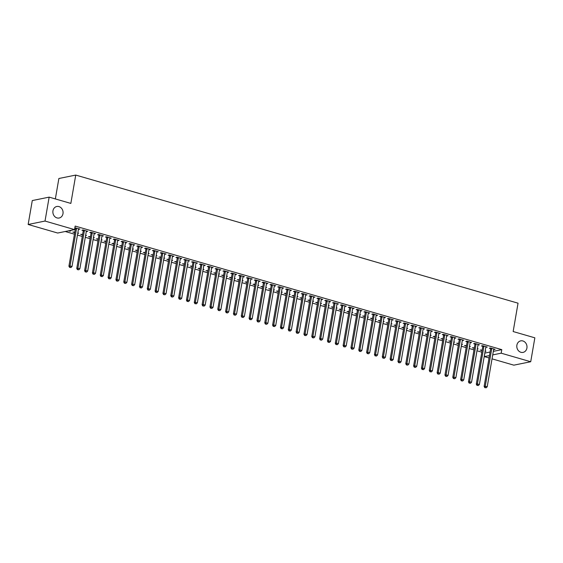 <?xml version="1.0" encoding="UTF-8"?>
<svg xmlns="http://www.w3.org/2000/svg" width="563" height="563" viewBox="0 0 563 563"><rect width="100%" height="100%" fill="white"/><g stroke="black" fill="none" stroke-linecap="round" stroke-linejoin="round"><path stroke-width="0.84" d="M62.986 213.701A5.883 5.074 -101.5 0 1 59.143 218.015A5.883 5.074 -101.5 0 1 52.957 210.794A5.883 5.074 -101.5 0 1 56.8 206.487A5.883 5.074 -101.5 0 1 62.986 213.701M526.912 348.075A5.883 5.074 -101.5 0 1 523.062 352.389A5.883 5.074 -101.5 0 1 516.883 345.175A5.883 5.074 -101.5 0 1 520.726 340.861A5.883 5.074 -101.5 0 1 526.912 348.075M65.238 231.499L74.45 234.173M77.455 235.038L82.282 236.439M85.287 237.312L90.115 238.705M93.127 239.578L97.955 240.978M100.96 241.851L105.788 243.244M108.793 244.117L113.62 245.517M116.625 246.383L121.453 247.783M124.458 248.656L129.286 250.056M132.291 250.922L137.119 252.323M140.131 253.195L144.958 254.589M147.963 255.461L152.791 256.862M155.796 257.734L160.624 259.128M163.629 260L168.457 261.401M171.462 262.267L176.289 263.667M179.294 264.54L184.122 265.94M187.134 266.806L191.962 268.206M194.967 269.079L199.795 270.472M202.8 271.345L207.627 272.745M210.632 273.618L215.46 275.011M218.465 275.884L223.293 277.285M226.298 278.15L231.126 279.551M234.138 280.423L238.965 281.824M241.97 282.689L246.798 284.09M249.803 284.962L254.631 286.356M257.636 287.229L262.464 288.629M265.469 289.502L270.296 290.895M273.301 291.768L278.129 293.168M281.141 294.034L285.969 295.434M288.974 296.307L293.802 297.707M296.807 298.573L301.634 299.973M304.639 300.846L309.467 302.24M312.472 303.112L317.3 304.513M320.305 305.385L325.132 306.779M328.145 307.651L332.972 309.052M335.977 309.917L340.805 311.318M343.81 312.191L348.638 313.591M351.643 314.457L356.47 315.857M359.476 316.73L364.303 318.123M367.308 318.996L372.136 320.396M375.148 321.269L379.976 322.662M382.981 323.535L387.808 324.935M390.813 325.801L395.641 327.202M398.646 328.074L403.474 329.475M406.479 330.34L411.307 331.741M414.312 332.613L419.139 334.007M422.151 334.879L426.979 336.28M429.984 337.153L434.812 338.546M437.817 339.419L442.645 340.819M445.65 341.685L450.477 343.085M453.482 343.958L458.31 345.358M461.315 346.224L466.143 347.624M469.148 348.497L473.983 349.89M476.988 350.763L481.815 352.164M484.82 353.036L484.321 356.611L489.451 355.57M57.686 233.033L28.15 224.482L45.019 221.055L74.548 229.613L57.686 233.033M45.019 221.055L49.15 197.134L32.281 200.562L28.15 224.482M55.35 198.929L58.876 178.499L75.745 175.072L518.044 303.183L513.153 331.537L534.85 337.821L530.719 361.742L513.85 365.162L492.041 358.849M489.036 357.977L484.321 356.611M77.743 233.378L78.644 233.195L77.814 232.955M74.717 232.618L72.803 232.062L74.809 232.083M86.716 231.041L86.618 231.576L87.758 231.344L83.057 229.978L81.916 230.211L83.19 230.584M93.409 237.917L94.31 237.734L93.486 237.495M90.383 237.157L88.468 236.601L90.481 236.622M102.382 235.58L102.29 236.115L103.43 235.883L98.729 234.518L97.589 234.75L98.856 235.116M109.081 242.456L109.982 242.273L109.152 242.034M106.055 241.696L104.141 241.14L106.147 241.161M118.047 240.119L117.956 240.647L119.096 240.422L114.395 239.057L113.254 239.289L114.521 239.655M124.747 246.988L125.648 246.812L124.817 246.566M121.721 246.235L119.806 245.679L121.812 245.7M133.72 244.652L133.621 245.186L134.761 244.954L130.06 243.596L128.92 243.828L130.194 244.194M140.412 251.527L141.313 251.344L140.49 251.105M137.386 250.774L135.472 250.218L137.485 250.239M149.385 249.191L149.294 249.726L150.434 249.493L145.733 248.135L144.592 248.367L145.859 248.733M156.085 256.066L156.986 255.883L156.155 255.644M153.059 255.306L151.144 254.757L153.15 254.772M165.05 253.73L164.959 254.265L166.099 254.033L161.398 252.674L160.258 252.907L161.525 253.273M171.75 260.606L172.651 260.423L171.821 260.183M168.724 259.846L166.81 259.297L168.816 259.311M180.723 258.269L180.624 258.804L181.765 258.572L177.064 257.214L175.923 257.439L177.197 257.812M187.416 265.145L188.316 264.962L187.493 264.723M184.39 264.385L182.475 263.829L184.488 263.85M196.388 262.808L196.297 263.343L197.437 263.111L192.736 261.746L191.596 261.978L192.863 262.351M203.088 269.684L203.989 269.501L203.159 269.262M200.062 268.924L198.148 268.368L200.154 268.389M212.054 267.348L211.962 267.882L213.103 267.65L208.401 266.285L207.261 266.517L208.528 266.883M218.754 274.223L219.654 274.04L218.824 273.801M215.728 273.463L213.813 272.907L215.819 272.928M227.726 271.887L227.628 272.422L228.768 272.189L224.067 270.824L222.927 271.056L224.201 271.422M234.419 278.755L235.32 278.579L234.497 278.333M231.393 278.002L229.479 277.446L231.492 277.468M243.392 276.419L243.3 276.954L244.441 276.722L239.739 275.363L238.599 275.596L239.866 275.961M250.092 283.295L250.992 283.112L250.162 282.872M247.066 282.542L245.151 281.986L247.157 282.007M259.057 280.958L258.966 281.493L260.106 281.261L255.405 279.902L254.265 280.135L255.532 280.501M265.757 287.834L266.658 287.651L265.827 287.411M262.731 287.074L260.817 286.525L262.822 286.546M274.73 285.497L274.631 286.032L275.771 285.8L271.07 284.442L269.93 284.674L271.204 285.04M281.423 292.373L282.323 292.19L281.5 291.951M278.396 291.613L276.482 291.064L278.495 291.078M290.395 290.036L290.304 290.571L291.444 290.339L286.743 288.981L285.603 289.206L286.87 289.579M297.095 296.912L297.996 296.729L297.165 296.49M294.069 296.152L292.155 295.596L294.16 295.617M306.061 294.576L305.969 295.111L307.109 294.878L302.408 293.513L301.268 293.745L302.535 294.118M312.761 301.451L313.661 301.268L312.831 301.029M309.734 300.691L307.82 300.135L309.826 300.156M321.733 299.115L321.635 299.65L322.775 299.417L318.074 298.052L316.934 298.284L318.208 298.65M328.426 305.99L329.327 305.808L328.503 305.568M325.4 305.23L323.486 304.674L325.498 304.696M337.399 303.654L337.307 304.189L338.447 303.957L333.746 302.591L332.606 302.824L333.873 303.19M344.099 310.53L344.999 310.347L344.169 310.107M341.072 309.77L339.158 309.214L341.164 309.235M353.064 308.186L352.973 308.721L354.113 308.489L349.412 307.131L348.272 307.363L349.539 307.729M359.764 315.062L360.665 314.879L359.834 314.64M356.738 314.309L354.824 313.753L356.829 313.774M368.737 312.725L368.638 313.26L369.778 313.028L365.077 311.67L363.937 311.902L365.211 312.268M375.43 319.601L376.33 319.418L375.507 319.179M372.403 318.841L370.489 318.292L372.502 318.313M384.402 317.265L384.311 317.799L385.451 317.567L380.75 316.209L379.61 316.441L380.877 316.807M391.102 324.14L392.003 323.957L391.172 323.718M388.076 323.38L386.162 322.831L388.167 322.845M400.068 321.804L399.976 322.339L401.116 322.106L396.415 320.748L395.275 320.973L396.542 321.346M406.767 328.679L407.668 328.496L406.838 328.257M403.741 327.919L401.827 327.363L403.833 327.385M415.74 326.343L415.642 326.878L416.782 326.646L412.081 325.28L410.941 325.513L412.215 325.886M422.433 333.219L423.334 333.036L422.51 332.796M419.407 332.459L417.493 331.903L419.505 331.924M431.406 330.882L431.314 331.417L432.454 331.185L427.753 329.819L426.613 330.052L427.88 330.418M438.105 337.758L439.006 337.575L438.176 337.336M435.079 336.998L433.165 336.442L435.171 336.463M447.071 335.421L446.98 335.956L448.12 335.724L443.419 334.359L442.279 334.591L443.545 334.957M453.771 342.297L454.672 342.114L453.841 341.875M450.745 341.537L448.831 340.981L450.836 341.002M462.744 339.953L462.645 340.488L463.785 340.263L459.084 338.898L457.944 339.13L459.218 339.496M469.436 346.829L470.337 346.646L469.514 346.407M466.41 346.076L464.496 345.52L466.509 345.541M478.409 344.493L478.318 345.028L479.458 344.795L474.757 343.437L473.617 343.669L474.883 344.035M485.109 351.368L486.01 351.185L485.179 350.946M482.083 350.615L480.169 350.059L482.174 350.08M494.075 349.032L493.983 349.567L495.123 349.334L490.422 347.976L489.282 348.208L490.549 348.574M484.933 353.064L490.063 352.023M493.336 351.361L501.795 349.644L75.16 226.066L74.548 229.613M486.242 346.766L486.15 347.301L487.291 347.068L482.59 345.703L481.449 345.935L482.716 346.301M477.269 349.102L478.17 348.919L477.347 348.68M474.25 348.342L472.336 347.786L474.342 347.807M470.577 342.227L470.485 342.761L471.618 342.529L466.924 341.164L465.784 341.396L467.051 341.769M461.604 344.563L462.505 344.38L461.681 344.141M458.578 343.803L456.663 343.247L458.669 343.268M454.904 337.687L454.813 338.222L455.953 337.99L451.252 336.632L450.111 336.864L451.385 337.23M445.938 340.024L446.839 339.841L446.009 339.602M442.912 339.264L440.998 338.715L443.004 338.729M439.239 333.148L439.147 333.683L440.287 333.451L435.586 332.093L434.446 332.325L435.713 332.691M430.266 335.485L431.167 335.302L430.343 335.062M427.247 334.725L425.332 334.176L427.338 334.197M423.573 328.609L423.482 329.144L424.615 328.912L419.921 327.553L418.781 327.786L420.047 328.152M414.6 330.945L415.501 330.762L414.678 330.523M411.574 330.192L409.66 329.636L411.666 329.658M407.901 324.07L407.809 324.605L408.949 324.379L404.248 323.014L403.108 323.246L404.382 323.612M398.935 326.413L399.836 326.23L399.005 325.991M395.909 325.653L393.994 325.097L396 325.118M392.235 319.538L392.144 320.073L393.284 319.84L388.583 318.475L387.443 318.707L388.709 319.073M383.262 321.874L384.163 321.691L383.34 321.452M380.243 321.114L378.329 320.558L380.335 320.579M376.57 314.999L376.478 315.533L377.611 315.301L372.917 313.936L371.777 314.168L373.044 314.534M367.597 317.335L368.498 317.152L367.674 316.913M364.571 316.575L362.656 316.019L364.662 316.04M360.897 310.459L360.806 310.994L361.946 310.762L357.245 309.397L356.105 309.629L357.378 310.002M351.931 312.796L352.832 312.613L352.002 312.374M348.905 312.036L346.991 311.48L348.997 311.501M345.232 305.92L345.14 306.455L346.28 306.223L341.579 304.864L340.439 305.09L341.706 305.463M336.259 308.257L337.16 308.074L336.336 307.834M333.24 307.497L331.325 306.948L333.331 306.962M329.566 301.381L329.475 301.916L330.608 301.684L325.914 300.325L324.774 300.558L326.04 300.923M320.593 303.717L321.494 303.534L320.671 303.295M317.567 302.957L315.653 302.408L317.659 302.43M313.894 296.842L313.802 297.377L314.942 297.144L310.241 295.786L309.101 296.018L310.375 296.384M304.928 299.178L305.829 298.995L304.998 298.756M301.902 298.425L299.988 297.869L301.993 297.89M298.228 292.303L298.137 292.837L299.277 292.605L294.576 291.247L293.436 291.479L294.702 291.845M289.255 294.646L290.156 294.463L289.333 294.217M286.236 293.886L284.322 293.33L286.328 293.351M282.563 287.77L282.471 288.305L283.604 288.073L278.91 286.708L277.77 286.94L279.037 287.306M273.59 290.107L274.491 289.924L273.667 289.685M270.564 289.347L268.65 288.791L270.655 288.812M266.89 283.231L266.799 283.766L267.939 283.534L263.238 282.169L262.098 282.401L263.371 282.767M257.924 285.568L258.825 285.385L257.995 285.145M254.898 284.808L252.984 284.252L254.99 284.273M251.225 278.692L251.133 279.227L252.273 278.995L247.572 277.629L246.432 277.862L247.699 278.235M242.252 281.028L243.153 280.846L242.329 280.606M239.233 280.268L237.319 279.712L239.324 279.734M235.559 274.153L235.468 274.688L236.601 274.455L231.907 273.097L230.767 273.322L232.033 273.695M226.586 276.489L227.487 276.306L226.664 276.067M223.56 275.729L221.646 275.18L223.652 275.194M219.887 269.614L219.795 270.149L220.935 269.916L216.234 268.558L215.094 268.79L216.368 269.156M210.921 271.95L211.822 271.767L210.991 271.528M207.895 271.19L205.981 270.641L207.986 270.655M204.221 265.074L204.13 265.609L205.27 265.377L200.569 264.019L199.429 264.251L200.695 264.617M195.248 267.411L196.149 267.228L195.326 266.989M192.229 266.658L190.315 266.102L192.321 266.123M188.556 260.535L188.464 261.07L189.597 260.838L184.903 259.48L183.763 259.712L185.03 260.078M179.583 262.872L180.484 262.696L179.66 262.449M176.557 262.119L174.643 261.563L176.648 261.584M172.883 256.003L172.792 256.538L173.932 256.306L169.231 254.94L168.091 255.173L169.364 255.539M163.917 258.34L164.818 258.157L163.988 257.917M160.891 257.58L158.977 257.024L160.983 257.045M157.218 251.464L157.126 251.999L158.266 251.767L153.565 250.401L152.425 250.634L153.692 250.999M148.245 253.8L149.146 253.617L148.322 253.378M145.226 253.04L143.312 252.484L145.317 252.506M141.552 246.925L141.461 247.46L142.594 247.227L137.9 245.862L136.76 246.094L138.026 246.467M132.579 249.261L133.48 249.078L132.657 248.839M129.553 248.501L127.639 247.945L129.645 247.966M125.88 242.386L125.788 242.92L126.928 242.688L122.227 241.33L121.087 241.555L122.361 241.928M116.914 244.722L117.815 244.539L116.984 244.3M113.888 243.962L111.974 243.413L113.979 243.427M110.214 237.846L110.123 238.381L111.263 238.149L106.562 236.791L105.422 237.023L106.688 237.389M101.241 240.183L102.142 240L101.319 239.761M98.222 239.423L96.308 238.874L98.314 238.888M94.549 233.307L94.457 233.842L95.59 233.61L90.896 232.252L89.756 232.484L91.023 232.85M85.576 235.644L86.477 235.461L85.653 235.221M82.55 234.891L80.636 234.335L82.641 234.356M78.876 228.768L78.785 229.303L79.925 229.071L74.865 227.783M75.358 228.311L74.802 228.149M69.763 230.619L69.671 231.154L70.811 230.929L69.678 230.598M69.671 231.154L68.538 230.83M501.795 349.644L501.183 353.184L530.719 361.742M49.15 197.134L70.847 203.419L75.745 175.072M492.724 354.901L501.183 353.184M491.717 348.835L490.577 349.067L484.117 386.45L485.257 386.218L491.717 348.835A0.922 0.795 78.5 0 0 491.717 348.483L491.689 348.342M485.306 387.611L486.087 387.837L485.306 387.611L485.257 386.218L487.213 386.788L493.674 349.398A0.922 0.795 78.5 0 1 493.786 349.088L493.857 348.969M490.577 349.067A0.922 0.795 78.5 0 0 490.577 348.715L490.45 347.983M484.117 386.45L484.849 387.703M486.087 387.837L487.213 386.788M483.877 346.562L482.737 346.794L476.284 384.177L477.424 383.952L483.877 346.562A0.922 0.795 78.5 0 0 483.877 346.217L483.856 346.076M477.466 385.338L478.254 385.571L477.466 385.338L477.424 383.952L479.38 384.515L485.841 347.132A0.922 0.795 78.5 0 1 485.953 346.815L486.024 346.702M482.737 346.794A0.922 0.795 78.5 0 0 482.744 346.449L482.618 345.717M476.284 384.177L477.016 385.43M478.254 385.571L479.38 384.515M476.045 344.296L474.905 344.528L468.451 381.911L469.591 381.679L476.045 344.296A0.922 0.795 78.5 0 0 476.045 343.944L476.024 343.803M469.633 383.072L470.422 383.297L469.633 383.072L469.591 381.679L471.548 382.249L478.008 344.859A0.922 0.795 78.5 0 1 478.121 344.549L478.184 344.429M474.905 344.528A0.922 0.795 78.5 0 0 474.905 344.176L474.785 343.444M468.451 381.911L469.183 383.164M470.422 383.297L471.548 382.249M468.212 342.022L467.072 342.255L460.618 379.645L461.751 379.413L468.212 342.022A0.922 0.795 78.5 0 0 468.212 341.678L468.191 341.537M461.801 380.799L462.582 381.031L461.801 380.799L461.751 379.413L463.715 379.976L470.168 342.593A0.922 0.795 78.5 0 1 470.288 342.276L470.351 342.163M467.072 342.255A0.922 0.795 78.5 0 0 467.072 341.91L466.952 341.178M460.618 379.645L461.343 380.898M462.582 381.031L463.715 379.976M460.379 339.756L459.239 339.989L452.779 377.372L453.919 377.14L460.379 339.756A0.922 0.795 78.5 0 0 460.379 339.412L460.358 339.264M453.968 378.533L454.749 378.758L453.968 378.533L453.919 377.14L455.882 377.71L462.336 340.326A0.922 0.795 78.5 0 1 462.448 340.01L462.519 339.89M459.239 339.989A0.922 0.795 78.5 0 0 459.239 339.637L459.119 338.905M452.779 377.372L453.511 378.625M454.749 378.758L455.882 377.71M452.546 337.49L451.406 337.716L444.946 375.106L446.086 374.874L452.546 337.49A0.922 0.795 78.5 0 0 452.546 337.138L452.518 336.998M446.135 376.267L446.916 376.492L446.135 376.267L446.086 374.874L448.042 375.437L454.503 338.053A0.922 0.795 78.5 0 1 454.615 337.737L454.686 337.624M451.406 337.716A0.922 0.795 78.5 0 0 451.406 337.371L451.287 336.639M444.946 375.106L445.678 376.358M446.916 376.492L448.042 375.437M444.714 335.217L443.574 335.449L437.113 372.833L438.253 372.6L444.714 335.217A0.922 0.795 78.5 0 0 444.714 334.872L444.686 334.725M438.303 373.994L439.084 374.219L438.303 373.994L438.253 372.6L440.21 373.17L446.67 335.787A0.922 0.795 78.5 0 1 446.783 335.471L446.853 335.351M443.574 335.449A0.922 0.795 78.5 0 0 443.574 335.105L443.447 334.366M437.113 372.833L437.845 374.085M439.084 374.219L440.21 373.17M436.874 332.951L435.734 333.183L429.28 370.567L430.421 370.334L436.874 332.951A0.922 0.795 78.5 0 0 436.874 332.599L436.853 332.459M430.463 371.728L431.251 371.953L430.463 371.728L430.421 370.334L432.377 370.904L438.837 333.514A0.922 0.795 78.5 0 1 438.95 333.205L439.02 333.085M435.734 333.183A0.922 0.795 78.5 0 0 435.741 332.832L435.614 332.1M429.28 370.567L430.012 371.819M431.251 371.953L432.377 370.904M429.041 330.678L427.901 330.91L421.448 368.293L422.588 368.068L429.041 330.678A0.922 0.795 78.5 0 0 429.041 330.333L429.02 330.192M422.63 369.455L423.418 369.687L422.63 369.455L422.588 368.068L424.544 368.631L431.005 331.248A0.922 0.795 78.5 0 1 431.117 330.931L431.181 330.819M427.901 330.91A0.922 0.795 78.5 0 0 427.901 330.565L427.781 329.834M421.448 368.293L422.18 369.546M423.418 369.687L424.544 368.631M421.208 328.412L420.068 328.644L413.615 366.027L414.748 365.795L421.208 328.412A0.922 0.795 78.5 0 0 421.208 328.06L421.187 327.919M414.797 367.189L415.578 367.414L414.797 367.189L414.748 365.795L416.711 366.365L423.165 328.975A0.922 0.795 78.5 0 1 423.285 328.665L423.348 328.546M420.068 328.644A0.922 0.795 78.5 0 0 420.068 328.292L419.949 327.56M413.615 366.027L414.34 367.28M415.578 367.414L416.711 366.365M413.376 326.139L412.236 326.371L405.775 363.761L406.915 363.529L413.376 326.139A0.922 0.795 78.5 0 0 413.376 325.794L413.355 325.653M406.965 364.915L407.746 365.148L406.965 364.915L406.915 363.529L408.879 364.092L415.332 326.709A0.922 0.795 78.5 0 1 415.445 326.392L415.515 326.28M412.236 326.371A0.922 0.795 78.5 0 0 412.236 326.026L412.116 325.294M405.775 363.761L406.507 365.014M407.746 365.148L408.879 364.092M405.543 323.873L404.403 324.105L397.942 361.488L399.083 361.256L405.543 323.873A0.922 0.795 78.5 0 0 405.543 323.528L405.515 323.38M399.132 362.649L399.913 362.875L399.132 362.649L399.083 361.256L401.039 361.826L407.499 324.443A0.922 0.795 78.5 0 1 407.612 324.126L407.682 324.006M404.403 324.105A0.922 0.795 78.5 0 0 404.403 323.753L404.283 323.021M397.942 361.488L398.674 362.741M399.913 362.875L401.039 361.826M397.71 321.607L396.57 321.832L390.11 359.222L391.25 358.99L397.71 321.607A0.922 0.795 78.5 0 0 397.71 321.255L397.682 321.114M391.299 360.383L392.08 360.609L391.299 360.383L391.25 358.99L393.206 359.553L399.667 322.17A0.922 0.795 78.5 0 1 399.779 321.853L399.85 321.74M396.57 321.832A0.922 0.795 78.5 0 0 396.57 321.487L396.443 320.755M390.11 359.222L390.842 360.475M392.08 360.609L393.206 359.553M389.87 319.334L388.73 319.566L382.277 356.949L383.417 356.717L389.87 319.334A0.922 0.795 78.5 0 0 389.87 318.989L389.849 318.841M383.459 358.11L384.248 358.335L383.459 358.11L383.417 356.717L385.374 357.287L391.834 319.904A0.922 0.795 78.5 0 1 391.947 319.587L392.017 319.467M388.73 319.566A0.922 0.795 78.5 0 0 388.737 319.221L388.611 318.482M382.277 356.949L383.009 358.202M384.248 358.335L385.374 357.287M382.038 317.068L380.898 317.3L374.444 354.683L375.584 354.451L382.038 317.068A0.922 0.795 78.5 0 0 382.038 316.716L382.017 316.575M375.627 355.844L376.415 356.069L375.627 355.844L375.584 354.451L377.541 355.021L384.001 317.631A0.922 0.795 78.5 0 1 384.114 317.321L384.177 317.201M380.898 317.3A0.922 0.795 78.5 0 0 380.898 316.948L380.778 316.216M374.444 354.683L375.176 355.936M376.415 356.069L377.541 355.021M374.205 314.794L373.065 315.027L366.612 352.41L367.745 352.185L374.205 314.794A0.922 0.795 78.5 0 0 374.205 314.45L374.184 314.309M367.794 353.571L368.575 353.803L367.794 353.571L367.745 352.185L369.708 352.748L376.161 315.364A0.922 0.795 78.5 0 1 376.281 315.048L376.344 314.935M373.065 315.027A0.922 0.795 78.5 0 0 373.065 314.682L372.945 313.95M366.612 352.41L367.336 353.663M368.575 353.803L369.708 352.748M366.372 312.528L365.232 312.761L358.772 350.144L359.912 349.912L366.372 312.528A0.922 0.795 78.5 0 0 366.372 312.176L366.351 312.036M359.961 351.305L360.742 351.53L359.961 351.305L359.912 349.912L361.875 350.482L368.329 313.091A0.922 0.795 78.5 0 1 368.441 312.782L368.512 312.662M365.232 312.761A0.922 0.795 78.5 0 0 365.232 312.409L365.113 311.677M358.772 350.144L359.504 351.396M360.742 351.53L361.875 350.482M358.54 310.255L357.399 310.487L350.939 347.878L352.079 347.645L358.54 310.255A0.922 0.795 78.5 0 0 358.54 309.91L358.511 309.77M352.128 349.032L352.91 349.264L352.128 349.032L352.079 347.645L354.036 348.208L360.496 310.825A0.922 0.795 78.5 0 1 360.609 310.509L360.679 310.396M357.399 310.487A0.922 0.795 78.5 0 0 357.399 310.143L357.28 309.411M350.939 347.878L351.671 349.13M352.91 349.264L354.036 348.208M350.707 307.989L349.567 308.221L343.106 345.605L344.246 345.372L350.707 307.989A0.922 0.795 78.5 0 0 350.707 307.644L350.679 307.497M344.296 346.766L345.077 346.991L344.296 346.766L344.246 345.372L346.203 345.942L352.663 308.559A0.922 0.795 78.5 0 1 352.776 308.243L352.846 308.123M349.567 308.221A0.922 0.795 78.5 0 0 349.567 307.87L349.44 307.138M343.106 345.605L343.838 346.857M345.077 346.991L346.203 345.942M342.867 305.716L341.727 305.948L335.274 343.339L336.414 343.106L342.867 305.716A0.922 0.795 78.5 0 0 342.867 305.371L342.846 305.23M336.456 344.5L337.244 344.725L336.456 344.5L336.414 343.106L338.37 343.669L344.83 306.286A0.922 0.795 78.5 0 1 344.943 305.969L345.013 305.857M341.727 305.948A0.922 0.795 78.5 0 0 341.734 305.603L341.607 304.872M335.274 343.339L336.005 344.591M337.244 344.725L338.37 343.669M335.034 303.45L333.894 303.682L327.441 341.065L328.581 340.833L335.034 303.45A0.922 0.795 78.5 0 0 335.034 303.105L335.013 302.957M328.623 342.227L329.411 342.452L328.623 342.227L328.581 340.833L330.537 341.403L336.998 304.02A0.922 0.795 78.5 0 1 337.11 303.703L337.174 303.584M333.894 303.682A0.922 0.795 78.5 0 0 333.894 303.337L333.775 302.598M327.441 341.065L328.173 342.318M329.411 342.452L330.537 341.403M327.202 301.184L326.061 301.416L319.608 338.799L320.741 338.567L327.202 301.184A0.922 0.795 78.5 0 0 327.202 300.832L327.18 300.691M320.79 339.961L321.572 340.186L320.79 339.961L320.741 338.567L322.705 339.137L329.158 301.747A0.922 0.795 78.5 0 1 329.278 301.437L329.341 301.318M326.061 301.416A0.922 0.795 78.5 0 0 326.061 301.064L325.942 300.332M319.608 338.799L320.333 340.052M321.572 340.186L322.705 339.137M319.369 298.911L318.229 299.143L311.768 336.526L312.908 336.301L319.369 298.911A0.922 0.795 78.5 0 0 319.369 298.566L319.348 298.425M312.958 337.687L313.739 337.92L312.958 337.687L312.908 336.301L314.872 336.864L321.325 299.481A0.922 0.795 78.5 0 1 321.438 299.164L321.508 299.052M318.229 299.143A0.922 0.795 78.5 0 0 318.229 298.798L318.109 298.066M311.768 336.526L312.5 337.779M313.739 337.92L314.872 336.864M311.536 296.645L310.396 296.877L303.936 334.26L305.076 334.028L311.536 296.645A0.922 0.795 78.5 0 0 311.536 296.293L311.508 296.152M305.125 335.421L305.906 335.647L305.125 335.421L305.076 334.028L307.032 334.598L313.492 297.208A0.922 0.795 78.5 0 1 313.605 296.898L313.675 296.778M310.396 296.877A0.922 0.795 78.5 0 0 310.396 296.525L310.276 295.793M303.936 334.26L304.667 335.513M305.906 335.647L307.032 334.598M303.703 294.372L302.563 294.604L296.103 331.994L297.243 331.762L303.703 294.372A0.922 0.795 78.5 0 0 303.703 294.027L303.675 293.886M297.292 333.148L298.073 333.38L297.292 333.148L297.243 331.762L299.199 332.325L305.66 294.942A0.922 0.795 78.5 0 1 305.772 294.625L305.843 294.512M302.563 294.604A0.922 0.795 78.5 0 0 302.563 294.259L302.437 293.527M296.103 331.994L296.835 333.247M298.073 333.38L299.199 332.325M295.864 292.106L294.723 292.338L288.27 329.721L289.41 329.489L295.864 292.106A0.922 0.795 78.5 0 0 295.864 291.761L295.842 291.613M289.452 330.882L290.241 331.107L289.452 330.882L289.41 329.489L291.367 330.059L297.827 292.676A0.922 0.795 78.5 0 1 297.94 292.359L298.01 292.239M294.723 292.338A0.922 0.795 78.5 0 0 294.731 291.986L294.604 291.254M288.27 329.721L289.002 330.974M290.241 331.107L291.367 330.059M288.031 289.832L286.891 290.065L280.437 327.455L281.577 327.223L288.031 289.832A0.922 0.795 78.5 0 0 288.031 289.488L288.01 289.347M281.62 328.616L282.408 328.841L281.62 328.616L281.577 327.223L283.534 327.786L289.994 290.402A0.922 0.795 78.5 0 1 290.107 290.086L290.17 289.973M286.891 290.065A0.922 0.795 78.5 0 0 286.891 289.72L286.771 288.988M280.437 327.455L281.169 328.708M282.408 328.841L283.534 327.786M280.198 287.566L279.058 287.799L272.605 325.182L273.738 324.95L280.198 287.566A0.922 0.795 78.5 0 0 280.198 287.221L280.177 287.074M273.787 326.343L274.568 326.568L273.787 326.343L273.738 324.95L275.701 325.52L282.154 288.136A0.922 0.795 78.5 0 1 282.274 287.82L282.337 287.7M279.058 287.799A0.922 0.795 78.5 0 0 279.058 287.454L278.938 286.715M272.605 325.182L273.329 326.434M274.568 326.568L275.701 325.52M272.365 285.3L271.225 285.532L264.765 322.916L265.905 322.683L272.365 285.3A0.922 0.795 78.5 0 0 272.365 284.948L272.344 284.808M265.954 324.077L266.735 324.302L265.954 324.077L265.905 322.683L267.868 323.253L274.322 285.863A0.922 0.795 78.5 0 1 274.434 285.554L274.505 285.434M271.225 285.532A0.922 0.795 78.5 0 0 271.225 285.181L271.106 284.449M264.765 322.916L265.497 324.168M266.735 324.302L267.868 323.253M264.533 283.027L263.393 283.259L256.932 320.643L258.072 320.417L264.533 283.027A0.922 0.795 78.5 0 0 264.533 282.682L264.504 282.542M258.121 321.804L258.903 322.036L258.121 321.804L258.072 320.417L260.029 320.98L266.489 283.597A0.922 0.795 78.5 0 1 266.602 283.28L266.672 283.168M263.393 283.259A0.922 0.795 78.5 0 0 263.393 282.915L263.273 282.183M256.932 320.643L257.664 321.895M258.903 322.036L260.029 320.98M256.7 280.761L255.56 280.993L249.099 318.376L250.239 318.144L256.7 280.761A0.922 0.795 78.5 0 0 256.7 280.409L256.672 280.268M250.289 319.538L251.07 319.763L250.289 319.538L250.239 318.144L252.196 318.714L258.656 281.324A0.922 0.795 78.5 0 1 258.769 281.014L258.839 280.895M255.56 280.993A0.922 0.795 78.5 0 0 255.56 280.641L255.433 279.91M249.099 318.376L249.831 319.629M251.07 319.763L252.196 318.714M248.86 278.488L247.72 278.72L241.267 316.11L242.407 315.878L248.86 278.488A0.922 0.795 78.5 0 0 248.86 278.143L248.839 278.002M242.449 317.265L243.237 317.497L242.449 317.265L242.407 315.878L244.363 316.441L250.824 279.058A0.922 0.795 78.5 0 1 250.936 278.741L251.007 278.629M247.72 278.72A0.922 0.795 78.5 0 0 247.727 278.375L247.6 277.643M241.267 316.11L241.999 317.363M243.237 317.497L244.363 316.441M241.027 276.222L239.887 276.454L233.434 313.837L234.574 313.605L241.027 276.222A0.922 0.795 78.5 0 0 241.027 275.877L241.006 275.729M234.616 314.999L235.404 315.224L234.616 314.999L234.574 313.605L236.53 314.175L242.991 276.792A0.922 0.795 78.5 0 1 243.103 276.475L243.167 276.356M239.887 276.454A0.922 0.795 78.5 0 0 239.887 276.102L239.768 275.37M233.434 313.837L234.166 315.09M235.404 315.224L236.53 314.175M233.195 273.949L232.055 274.181L225.601 311.571L226.734 311.339L233.195 273.949A0.922 0.795 78.5 0 0 233.195 273.604L233.173 273.463M226.783 312.732L227.565 312.958L226.783 312.732L226.734 311.339L228.698 311.902L235.151 274.519A0.922 0.795 78.5 0 1 235.271 274.202L235.334 274.09M232.055 274.181A0.922 0.795 78.5 0 0 232.055 273.836L231.935 273.104M225.601 311.571L226.326 312.824M227.565 312.958L228.698 311.902M225.362 271.683L224.222 271.915L217.761 309.298L218.901 309.066L225.362 271.683A0.922 0.795 78.5 0 0 225.362 271.338L225.341 271.19M218.951 310.459L219.732 310.685L218.951 310.459L218.901 309.066L220.865 309.636L227.318 272.253A0.922 0.795 78.5 0 1 227.431 271.936L227.501 271.816M224.222 271.915A0.922 0.795 78.5 0 0 224.222 271.57L224.102 270.831M217.761 309.298L218.493 310.551M219.732 310.685L220.865 309.636M217.529 269.417L216.389 269.649L209.929 307.032L211.069 306.8L217.529 269.417A0.922 0.795 78.5 0 0 217.529 269.065L217.501 268.924M211.118 308.193L211.899 308.418L211.118 308.193L211.069 306.8L213.025 307.37L219.486 269.98A0.922 0.795 78.5 0 1 219.598 269.67L219.669 269.55M216.389 269.649A0.922 0.795 78.5 0 0 216.389 269.297L216.269 268.565M209.929 307.032L210.661 308.285M211.899 308.418L213.025 307.37M209.696 267.144L208.556 267.376L202.096 304.759L203.236 304.534L209.696 267.144A0.922 0.795 78.5 0 0 209.696 266.799L209.668 266.658M203.285 305.92L204.066 306.152L203.285 305.92L203.236 304.534L205.192 305.097L211.653 267.714A0.922 0.795 78.5 0 1 211.765 267.397L211.836 267.284M208.556 267.376A0.922 0.795 78.5 0 0 208.556 267.031L208.43 266.299M202.096 304.759L202.828 306.012M204.066 306.152L205.192 305.097M201.857 264.877L200.717 265.11L194.263 302.493L195.403 302.261L201.857 264.877A0.922 0.795 78.5 0 0 201.857 264.526L201.835 264.385M195.445 303.654L196.234 303.879L195.445 303.654L195.403 302.261L197.36 302.831L203.82 265.44A0.922 0.795 78.5 0 1 203.933 265.131L204.003 265.011M200.717 265.11A0.922 0.795 78.5 0 0 200.724 264.758L200.597 264.026M194.263 302.493L194.995 303.746M196.234 303.879L197.36 302.831M194.024 262.604L192.884 262.837L186.43 300.227L187.57 299.995L194.024 262.604A0.922 0.795 78.5 0 0 194.024 262.259L194.003 262.119M187.613 301.381L188.401 301.613L187.613 301.381L187.57 299.995L189.527 300.558L195.987 263.174A0.922 0.795 78.5 0 1 196.1 262.858L196.163 262.745M192.884 262.837A0.922 0.795 78.5 0 0 192.884 262.492L192.764 261.76M186.43 300.227L187.162 301.479M188.401 301.613L189.527 300.558M186.191 260.338L185.051 260.57L178.598 297.954L179.731 297.721L186.191 260.338A0.922 0.795 78.5 0 0 186.191 259.993L186.17 259.846M179.78 299.115L180.561 299.34L179.78 299.115L179.731 297.721L181.694 298.291L188.148 260.908A0.922 0.795 78.5 0 1 188.267 260.592L188.331 260.472M185.051 260.57A0.922 0.795 78.5 0 0 185.051 260.219L184.931 259.487M178.598 297.954L179.323 299.206M180.561 299.34L181.694 298.291M178.358 258.065L177.218 258.297L170.758 295.688L171.898 295.455L178.358 258.065A0.922 0.795 78.5 0 0 178.358 257.72L178.337 257.58M171.947 296.849L172.728 297.074L171.947 296.849L171.898 295.455L173.861 296.018L180.315 258.635A0.922 0.795 78.5 0 1 180.427 258.318L180.498 258.206M177.218 258.297A0.922 0.795 78.5 0 0 177.218 257.953L177.099 257.221M170.758 295.688L171.49 296.94M172.728 297.074L173.861 296.018M170.526 255.799L169.386 256.031L162.925 293.414L164.065 293.182L170.526 255.799A0.922 0.795 78.5 0 0 170.526 255.454L170.498 255.306M164.114 294.576L164.896 294.801L164.114 294.576L164.065 293.182L166.022 293.752L172.482 256.369A0.922 0.795 78.5 0 1 172.595 256.052L172.665 255.933M169.386 256.031A0.922 0.795 78.5 0 0 169.386 255.686L169.266 254.948M162.925 293.414L163.657 294.667M164.896 294.801L166.022 293.752M162.693 253.533L161.553 253.765L155.092 291.148L156.232 290.916L162.693 253.533A0.922 0.795 78.5 0 0 162.693 253.181L162.665 253.04M156.282 292.31L157.063 292.535L156.282 292.31L156.232 290.916L158.189 291.486L164.649 254.096A0.922 0.795 78.5 0 1 164.762 253.786L164.832 253.667M161.553 253.765A0.922 0.795 78.5 0 0 161.553 253.413L161.426 252.681M155.092 291.148L155.824 292.401M157.063 292.535L158.189 291.486M154.853 251.26L153.713 251.492L147.26 288.875L148.4 288.65L154.853 251.26A0.922 0.795 78.5 0 0 154.853 250.915L154.832 250.767M148.442 290.036L149.23 290.262L148.442 290.036L148.4 288.65L150.356 289.213L156.817 251.83A0.922 0.795 78.5 0 1 156.929 251.513L157 251.401M153.713 251.492A0.922 0.795 78.5 0 0 153.72 251.147L153.593 250.415M147.26 288.875L147.992 290.128M149.23 290.262L150.356 289.213M147.02 248.994L145.88 249.226L139.427 286.609L140.567 286.377L147.02 248.994A0.922 0.795 78.5 0 0 147.02 248.642L146.999 248.501M140.609 287.77L141.397 287.996L140.609 287.77L140.567 286.377L142.523 286.947L148.984 249.557A0.922 0.795 78.5 0 1 149.096 249.247L149.16 249.127M145.88 249.226A0.922 0.795 78.5 0 0 145.88 248.874L145.761 248.142M139.427 286.609L140.159 287.862M141.397 287.996L142.523 286.947M139.188 246.721L138.048 246.953L131.594 284.343L132.727 284.111L139.188 246.721A0.922 0.795 78.5 0 0 139.188 246.376L139.167 246.235M132.777 285.497L133.558 285.73L132.777 285.497L132.727 284.111L134.691 284.674L141.144 247.291A0.922 0.795 78.5 0 1 141.264 246.974L141.327 246.861M138.048 246.953A0.922 0.795 78.5 0 0 138.048 246.608L137.928 245.876M131.594 284.343L132.319 285.596M133.558 285.73L134.691 284.674M131.355 244.455L130.215 244.687L123.754 282.07L124.895 281.838L131.355 244.455A0.922 0.795 78.5 0 0 131.355 244.11L131.334 243.962M124.944 283.231L125.725 283.456L124.944 283.231L124.895 281.838L126.858 282.408L133.311 245.025A0.922 0.795 78.5 0 1 133.424 244.708L133.494 244.588M130.215 244.687A0.922 0.795 78.5 0 0 130.215 244.335L130.095 243.603M123.754 282.07L124.486 283.323M125.725 283.456L126.858 282.408M123.522 242.181L122.382 242.414L115.922 279.804L117.062 279.572L123.522 242.181A0.922 0.795 78.5 0 0 123.522 241.837L123.494 241.696M117.111 280.965L117.892 281.19L117.111 280.965L117.062 279.572L119.018 280.135L125.479 242.752A0.922 0.795 78.5 0 1 125.591 242.435L125.662 242.322M122.382 242.414A0.922 0.795 78.5 0 0 122.382 242.069L122.262 241.337M115.922 279.804L116.654 281.057M117.892 281.19L119.018 280.135M115.689 239.915L114.549 240.148L108.089 277.531L109.229 277.299L115.689 239.915A0.922 0.795 78.5 0 0 115.689 239.571L115.661 239.423M109.278 278.692L110.059 278.917L109.278 278.692L109.229 277.299L111.185 277.869L117.646 240.485A0.922 0.795 78.5 0 1 117.758 240.169L117.829 240.049M114.549 240.148A0.922 0.795 78.5 0 0 114.549 239.803L114.423 239.064M108.089 277.531L108.821 278.784M110.059 278.917L111.185 277.869M107.85 237.649L106.71 237.875L100.256 275.265L101.396 275.033L107.85 237.649A0.922 0.795 78.5 0 0 107.85 237.297L107.829 237.157M101.439 276.426L102.227 276.651L101.439 276.426L101.396 275.033L103.353 275.603L109.813 238.212A0.922 0.795 78.5 0 1 109.926 237.903L109.996 237.783M106.71 237.875A0.922 0.795 78.5 0 0 106.717 237.53L106.59 236.798M100.256 275.265L100.988 276.517M102.227 276.651L103.353 275.603M100.017 235.376L98.877 235.608L92.423 272.992L93.564 272.766L100.017 235.376A0.922 0.795 78.5 0 0 100.017 235.031L99.996 234.884M93.606 274.153L94.394 274.378L93.606 274.153L93.564 272.766L95.52 273.329L101.98 235.946A0.922 0.795 78.5 0 1 102.093 235.63L102.156 235.517M98.877 235.608A0.922 0.795 78.5 0 0 98.877 235.264L98.757 234.532M92.423 272.992L93.155 274.244M94.394 274.378L95.52 273.329M92.184 233.11L91.044 233.342L84.591 270.726L85.724 270.493L92.184 233.11A0.922 0.795 78.5 0 0 92.184 232.758L92.163 232.618M85.773 271.887L86.554 272.112L85.773 271.887L85.724 270.493L87.687 271.063L94.141 233.673A0.922 0.795 78.5 0 1 94.26 233.364L94.324 233.244M91.044 233.342A0.922 0.795 78.5 0 0 91.044 232.991L90.924 232.259M84.591 270.726L85.316 271.978M86.554 272.112L87.687 271.063M84.351 230.837L83.211 231.069L76.751 268.46L77.891 268.227L84.351 230.837A0.922 0.795 78.5 0 0 84.351 230.492L84.33 230.351M77.94 269.614L78.721 269.846L77.94 269.614L77.891 268.227L79.855 268.79L86.308 231.407A0.922 0.795 78.5 0 1 86.42 231.09L86.491 230.978M83.211 231.069A0.922 0.795 78.5 0 0 83.211 230.724L83.092 229.993M76.751 268.46L77.483 269.712M78.721 269.846L79.855 268.79M76.519 228.571L75.379 228.803L68.918 266.186L70.058 265.954L76.519 228.571A0.922 0.795 78.5 0 0 76.519 228.226L76.491 228.078M70.108 267.348L70.889 267.573L70.108 267.348L70.058 265.954L72.015 266.524L78.475 229.141A0.922 0.795 78.5 0 1 78.588 228.824L78.658 228.705M75.379 228.803A0.922 0.795 78.5 0 0 75.379 228.451L75.259 227.719M68.918 266.186L69.65 267.439M70.889 267.573L72.015 266.524M491.717 348.483L490.577 348.715M483.877 346.217L482.744 346.449M476.045 343.944L474.905 344.176M468.212 341.678L467.072 341.91M460.379 339.412L459.239 339.637M452.546 337.138L451.406 337.371M444.714 334.872L443.574 335.105M436.874 332.599L435.741 332.832M429.041 330.333L427.901 330.565M421.208 328.06L420.068 328.292M413.376 325.794L412.236 326.026M405.543 323.528L404.403 323.753M397.71 321.255L396.57 321.487M389.87 318.989L388.737 319.221M382.038 316.716L380.898 316.948M374.205 314.45L373.065 314.682M366.372 312.176L365.232 312.409M358.54 309.91L357.399 310.143M350.707 307.644L349.567 307.87M342.867 305.371L341.734 305.603M335.034 303.105L333.894 303.337M327.202 300.832L326.061 301.064M319.369 298.566L318.229 298.798M311.536 296.293L310.396 296.525M303.703 294.027L302.563 294.259M295.864 291.761L294.731 291.986M288.031 289.488L286.891 289.72M280.198 287.221L279.058 287.454M272.365 284.948L271.225 285.181M264.533 282.682L263.393 282.915M256.7 280.409L255.56 280.641M248.86 278.143L247.727 278.375M241.027 275.877L239.887 276.102M233.195 273.604L232.055 273.836M225.362 271.338L224.222 271.57M217.529 269.065L216.389 269.297M209.696 266.799L208.556 267.031M201.857 264.526L200.724 264.758M194.024 262.259L192.884 262.492M186.191 259.993L185.051 260.219M178.358 257.72L177.218 257.953M170.526 255.454L169.386 255.686M162.693 253.181L161.553 253.413M154.853 250.915L153.72 251.147M147.02 248.642L145.88 248.874M139.188 246.376L138.048 246.608M131.355 244.11L130.215 244.335M123.522 241.837L122.382 242.069M115.689 239.571L114.549 239.803M107.85 237.297L106.717 237.53M100.017 235.031L98.877 235.264M92.184 232.758L91.044 232.991M84.351 230.492L83.211 230.724M76.519 228.226L75.379 228.451"/></g></svg>

